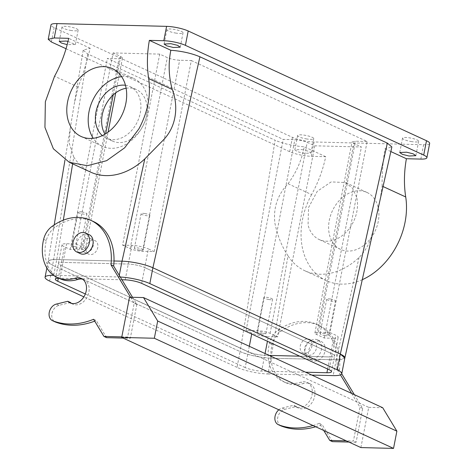 <?xml version="1.0" encoding="UTF-8"?>
<svg xmlns="http://www.w3.org/2000/svg" width="472" height="472" viewBox="0 0 472 472"><rect width="100%" height="100%" fill="white"/><g stroke="black" fill="none" stroke-linecap="round" stroke-linejoin="round"><path stroke-width="0.35" stroke-dasharray="2.36 1.77" d="M125.475 85.285A28.391 21.393 114.7 0 1 130.03 86.618A28.391 21.393 114.7 0 1 135.045 125.983A28.391 21.393 114.7 0 1 106.277 138.196A28.391 21.393 114.7 0 1 102.3 135.606M126.13 88.252A28.391 21.393 114.7 0 1 136.278 89.497A28.391 21.393 114.7 0 1 141.293 128.862A28.391 21.393 114.7 0 1 112.525 141.075A28.391 21.393 114.7 0 1 104.985 134.178M154.173 251.576L191.307 60.54L179.649 60.245C175.088 59.991 170.97 59.112 167.306 57.602L159.719 54.109L122.584 245.151L130.172 248.644A8.968 1.817 -169 0 0 142.52 251.287L154.173 251.576L148.373 248.909L144.745 267.577A11.953 2.425 -169 0 0 128.278 264.055L63.006 262.414A11.953 2.425 -169 0 0 58.41 263.417A11.953 2.425 -169 0 0 60.823 265.465L58.345 278.226M159.719 54.109L113.097 52.935L75.962 243.971L66.635 243.741A11.953 2.425 -169 0 0 62.044 244.744A11.953 2.425 -169 0 0 64.452 246.791L60.823 265.465L248.248 351.776A11.953 2.425 -169 0 0 264.709 355.298L269.123 355.41L264.709 355.298L261.641 371.098L305.596 372.207M122.584 245.151L131.906 245.381A11.953 2.425 -169 0 1 148.373 248.909M121.634 76.665A37.359 28.149 114.7 0 1 133.777 78.476A37.359 28.149 114.7 0 1 140.379 130.272A37.359 28.149 114.7 0 1 102.524 146.344A37.359 28.149 114.7 0 1 93.255 138.29M152.898 267.783C143.73 264.013 133.434 261.812 122.018 261.181M63.301 220.17L56.77 259.535L114 260.975L56.77 259.535A22.414 4.543 -169 0 0 48.144 261.423A22.414 4.543 -169 0 0 52.663 265.258L48.144 261.447L50.575 259.936L56.77 259.535L53.69 275.335A22.414 4.543 -169 0 0 53.537 275.329M344.855 357.888L336.217 359.817L270.969 358.177C259.553 357.54 249.263 355.339 240.089 351.569L52.663 265.258L49.595 281.058M141.671 283.377L144.745 267.577L332.164 353.888L329.096 369.688M191.307 60.54L367.127 141.506L329.993 332.548L318.34 332.253A8.968 1.817 11 0 0 314.895 333.008A8.968 1.817 11 0 0 316.7 334.542L324.288 338.035L333.61 338.271L329.981 356.944L299.761 356.183L329.981 356.944A11.953 2.425 -169 0 0 334.577 355.935A11.953 2.425 -169 0 0 332.164 353.888A11.953 2.425 -169 0 1 334.577 355.935L331.503 371.735M75.962 243.971L83.55 247.47L85.355 249.004L81.91 249.759L70.251 249.464L64.452 246.791M75.16 246.425L80.234 248.325L76.511 248.508L71.437 246.614L75.16 246.425M113.197 94.925L120.684 56.428L113.097 52.935M120.684 56.428L122.49 57.962L119.044 58.717L107.386 58.422L283.212 139.393L294.864 139.683C299.431 139.936 303.549 140.815 307.213 142.326L314.8 145.819L361.422 146.993L353.835 143.5L352.029 141.966L355.475 141.211L367.127 141.506M139.446 250.095A4.484 0.909 -169 0 0 143.175 249.906A4.484 0.909 -169 0 0 138.101 248.012A4.484 0.909 -169 0 0 134.373 248.195A4.484 0.909 -169 0 0 139.446 250.095M329.993 332.548L335.798 335.214L332.164 353.888L144.745 267.577A11.953 2.425 -169 0 0 128.278 264.055L63.006 262.414A11.953 2.425 -169 0 0 58.41 263.417A11.953 2.425 -169 0 0 60.823 265.465L248.248 351.776A11.953 2.425 -169 0 0 264.709 355.298L265.058 353.534M90.653 172.132A65.75 49.536 114.7 0 1 73.768 157.093L72.647 163.843M87.462 243.859A7.469 5.629 114.7 0 1 95.031 240.643A7.469 5.629 114.7 0 1 96.353 251.004A7.469 5.629 114.7 0 1 88.783 254.219A7.469 5.629 114.7 0 1 87.462 243.859M66.05 48.728L289.666 151.707C296.086 154.35 303.289 155.89 311.278 156.332L325.715 156.698A104.601 78.806 -65.3 0 1 311.603 194.594L288.026 183.738C277.424 194.989 273.064 208.199 274.934 223.362C277.554 235.906 281.896 246.697 287.967 255.735L270.969 358.177A22.414 4.543 -169 0 1 240.089 351.569L275.147 140.267L87.727 53.961L83.202 50.15L90.164 48.221C87.013 61.478 83.007 74.434 78.14 87.084L74.381 103.309L70.316 127.812L69.242 143.205L73.768 157.093M288.026 183.738C296.257 172.634 301.661 160.321 304.228 146.804C293.177 145.931 283.483 143.754 275.147 140.267M374.414 225.256L371.576 236.006C369.169 244.325 364.98 251.499 359.021 257.523A65.75 49.536 114.7 0 1 304.853 270.769A65.75 49.536 114.7 0 1 287.967 255.735M310.552 349.64A7.469 5.629 114.7 0 1 302.983 352.855A7.469 5.629 114.7 0 1 301.661 342.495A7.469 5.629 114.7 0 1 309.231 339.285A7.469 5.629 114.7 0 1 310.552 349.64M383.046 186.528L382.131 186.11L380.202 199.284M382.131 186.11C381.931 174.793 382.857 162.368 384.916 148.833L391.866 146.957M70.251 249.464L107.386 58.422M314.8 145.819L277.666 336.861L270.078 333.368A8.968 1.817 11 0 0 257.73 330.724L246.077 330.429L251.877 333.102A11.953 2.425 -169 0 0 268.344 336.624L267.435 341.291M246.077 330.429L283.212 139.393M333.61 338.271A11.953 2.425 -169 0 0 338.206 337.262A11.953 2.425 -169 0 0 335.798 335.214M277.666 336.861L268.344 336.624M324.288 338.035L361.422 146.993M81.862 211.952A4.484 0.909 11 0 1 86.936 213.851A4.484 0.909 11 0 1 83.208 214.034A4.484 0.909 11 0 1 78.134 212.14A4.484 0.909 11 0 1 81.862 211.952M144.804 213.539A4.484 0.909 11 0 1 149.878 215.433A4.484 0.909 11 0 1 146.149 215.621A4.484 0.909 11 0 1 141.075 213.722A4.484 0.909 11 0 1 144.804 213.539M325.09 335.58A4.484 0.909 -169 0 0 328.813 335.397A4.484 0.909 -169 0 0 323.739 333.503A4.484 0.909 -169 0 0 320.016 333.686A4.484 0.909 -169 0 0 325.09 335.58M390.84 151.559L384.916 148.833M83.001 241.806A7.469 5.629 114.7 0 1 90.571 238.59A7.469 5.629 114.7 0 1 91.892 248.945A7.469 5.629 114.7 0 1 84.323 252.16A7.469 5.629 114.7 0 1 83.001 241.806M90.164 48.221L68.676 38.326M325.715 156.698L304.228 146.804M301.667 149.553L308.275 151.193L310.965 153.028L304.133 153.365L297.525 151.724L294.829 149.889L301.667 149.553M67.992 41.4L75.349 44.521L67.189 44.633M311.603 194.594A65.75 49.536 -65.3 0 0 326.27 280.633A65.75 49.536 -65.3 0 0 362.278 279.695M304.788 351.439A7.469 5.629 114.7 0 1 306.127 344.554A7.469 5.629 114.7 0 1 313.697 341.339A7.469 5.629 114.7 0 1 316.352 344.808A7.469 5.629 114.7 0 1 315.013 351.699A7.469 5.629 114.7 0 1 307.443 354.909A7.469 5.629 114.7 0 1 304.788 351.439M262.149 333.993L257.075 332.099L260.804 331.916L265.878 333.81L262.149 333.993M311.278 156.332L314.069 141.966L423.632 144.727A15.688 3.18 11 0 0 429.662 143.405M314.069 141.966A15.688 3.18 11 0 1 292.463 137.346L54.162 27.606A15.688 3.18 11 0 1 51 24.922M306.924 138.998A8.219 1.664 11 0 1 297.625 135.529A8.219 1.664 11 0 1 304.458 135.187A8.219 1.664 11 0 1 313.756 138.662A8.219 1.664 11 0 1 306.924 138.998M71.307 30.497A8.219 1.664 11 0 1 62.003 27.022A8.219 1.664 11 0 1 68.835 26.686A8.219 1.664 11 0 1 78.14 30.161A8.219 1.664 11 0 1 71.307 30.497M411.826 141.641A8.219 1.664 11 0 1 402.522 138.172A8.219 1.664 11 0 1 409.354 137.83A8.219 1.664 11 0 1 418.658 141.305A8.219 1.664 11 0 1 411.826 141.641M176.203 33.14A8.219 1.664 11 0 1 166.899 29.665A8.219 1.664 11 0 1 173.737 29.329A8.219 1.664 11 0 1 183.036 32.804A8.219 1.664 11 0 1 176.203 33.14M330.441 299.03A4.484 0.909 11 0 1 335.515 300.924A4.484 0.909 11 0 1 331.786 301.106A4.484 0.909 11 0 1 326.712 299.213A4.484 0.909 11 0 1 330.441 299.03M378.066 206.996A31.382 23.641 -65.3 0 0 366.897 192.411A31.382 23.641 -65.3 0 0 338.672 201.19A31.382 23.641 -65.3 0 0 329.48 234.832A31.382 23.641 -65.3 0 0 340.648 249.417A31.382 23.641 -65.3 0 0 368.874 240.637A31.382 23.641 -65.3 0 0 378.066 206.996M132.532 297.289L136.868 304.452L130.296 338.259L123.103 338.076M106.625 337.657L96.264 320.517A83.68 63.047 -65.3 0 1 94.707 321.137M70.481 302.517L58.988 305.331A8.968 6.755 -65.3 0 0 52.014 313.213A8.968 6.755 -65.3 0 0 55.177 321.91M71.496 303.384A13.446 10.13 -65.3 0 0 72.776 304.127A13.446 10.13 -65.3 0 0 86.742 297.791A13.446 10.13 -65.3 0 0 86.317 281.312A13.446 10.13 -65.3 0 0 84.022 279.695A13.446 10.13 -65.3 0 0 82.624 279.212M93.379 221.498A53.796 40.533 -65.3 0 0 54.687 227.651A17.93 13.511 -65.3 0 0 46.309 240.572A38.851 29.27 -65.3 0 0 59.903 278.716M341.746 373.836L339.451 370.042L336.778 368.809L340.454 374.892M351.652 393.418L359.994 407.2L353.422 441.007L346.23 440.824M336.778 368.809A53.796 40.533 -65.3 0 0 316.5 324.246A53.796 40.533 -65.3 0 0 277.813 330.406A17.93 13.511 -65.3 0 0 269.429 343.321A38.851 29.27 -65.3 0 0 283.029 381.464A38.851 29.27 -65.3 0 0 300.947 382.196A13.446 10.13 -65.3 0 1 307.148 382.45A13.446 10.13 -65.3 0 1 309.443 384.06A13.446 10.13 -65.3 0 1 309.868 400.539A13.446 10.13 -65.3 0 1 295.897 406.882A13.446 10.13 -65.3 0 1 293.608 405.265L282.114 408.079A8.968 6.755 -65.3 0 0 278.846 409.796M312.995 425.52A83.68 63.047 -65.3 0 0 319.391 423.272L323.739 430.47M268.851 299.519A4.484 0.909 11 0 1 263.777 297.625A4.484 0.909 11 0 1 267.5 297.443A4.484 0.909 11 0 1 272.574 299.337A4.484 0.909 11 0 1 268.851 299.519M356.643 197.131L352.49 188.222L345.48 182.546L331.161 181.909L317.249 191.325L308.552 207.544L308.063 224.967A31.382 23.641 -65.3 0 0 319.225 239.552A31.382 23.641 -65.3 0 0 347.457 230.773A31.382 23.641 -65.3 0 0 356.643 197.131M360.897 447.58L368.715 407.36L129.523 297.212M354.33 394.651L362.667 408.433L356.1 442.24L353.422 441.007M362.667 408.433L359.994 407.2M136.868 304.452L134.19 303.219L127.617 337.026L121.811 336.878M130.296 338.259L127.617 337.026M93.586 319.29L96.264 320.517M130.573 297.236L134.19 303.219M339.451 370.042A53.796 40.533 -65.3 0 0 319.178 325.479A53.796 40.533 -65.3 0 0 280.486 331.639A17.93 13.511 -65.3 0 0 272.108 344.554A38.851 29.27 -65.3 0 0 285.707 382.698A38.851 29.27 -65.3 0 0 303.626 383.429L300.947 382.196M280.976 425.892A8.968 6.755 -65.3 0 1 277.813 417.201A8.968 6.755 -65.3 0 1 284.793 409.312L296.286 406.498A13.446 10.13 -65.3 0 0 298.575 408.115A13.446 10.13 -65.3 0 0 312.547 401.772A13.446 10.13 -65.3 0 0 312.116 385.294A13.446 10.13 -65.3 0 0 309.827 383.683A13.446 10.13 -65.3 0 0 303.626 383.429M296.286 406.498L293.608 405.265M315.674 426.753A83.68 63.047 -65.3 0 0 322.063 424.505L319.391 423.272M332.43 441.644L322.063 424.505M356.1 442.24L348.908 442.058M368.715 407.36L382.698 407.714M319.473 354.36A10.461 7.882 -65.3 0 0 317.621 339.858A10.461 7.882 -65.3 0 0 307.024 344.359A10.461 7.882 -65.3 0 0 308.871 358.856A10.461 7.882 -65.3 0 0 319.473 354.36M89.143 234.643A10.461 7.882 -65.3 0 0 78.547 239.139A10.461 7.882 -65.3 0 0 80.393 253.641M310.594 346A10.461 7.882 114.7 0 1 321.19 341.498A10.461 7.882 114.7 0 1 323.043 356A10.461 7.882 114.7 0 1 312.44 360.502A10.461 7.882 114.7 0 1 310.594 346M87.727 53.961L52.663 265.258L240.089 351.569L237.021 367.369A22.414 4.543 -169 0 0 267.889 373.977L270.957 358.177L336.229 359.817A22.414 4.543 -169 0 0 344.843 357.929M249.316 346.289L245.174 367.576A11.953 2.425 -169 0 0 261.641 371.098M327.633 369.016L329.981 356.944A11.953 2.425 -169 0 0 334.577 355.935L338.206 337.262M267.889 373.977L311.844 375.081M237.021 367.369L83.886 296.853M245.174 367.576L85.332 293.967M121.947 279.772L59.938 278.214A11.953 2.425 -169 0 0 58.799 278.209M120.283 277.029A22.414 4.543 -169 0 0 118.962 276.981L53.69 275.335M125.204 279.855L131.906 245.381M59.938 278.214L66.635 243.741M83.55 247.47L105.645 133.771M130.172 248.644L167.306 57.602M359.021 257.523L336.217 359.817M251.877 333.102L251.694 334.046M81.91 249.759L119.044 58.717M142.52 251.287L179.649 60.245M257.73 330.724L294.864 139.683M270.078 333.368L307.213 142.326M316.7 334.542L353.835 143.5M318.34 332.253L355.475 141.211M78.14 87.084L54.563 76.228M51.371 41.973L54.162 27.606M420.841 159.093L423.632 144.727M289.666 151.707L292.463 137.346M58.988 305.331L56.31 304.098M46.309 240.572L43.63 239.339M54.687 227.651L52.008 226.418M280.486 331.639L277.813 330.406M272.108 344.554L269.429 343.321M284.793 409.312L282.114 408.079M336.229 359.817L333.161 375.618M119.274 275.359L118.962 276.981M106.277 138.196L112.525 141.075M130.03 86.618L136.278 89.497M62.044 244.744L55.342 279.217M112.36 68.611L133.777 78.476M81.107 136.479L102.524 146.344M83.202 50.15L74.381 103.309M70.316 127.812L64.983 159.967M54.209 224.896L48.144 261.447M85.355 249.004L108.07 132.13M115.705 92.854L122.49 57.962M80.234 248.325L86.936 213.851M71.437 246.614L78.134 212.14M314.895 333.008L352.029 141.966M143.175 249.906L149.878 215.433M134.373 248.195L141.075 213.722M90.571 238.59L95.031 240.643M84.323 252.16L88.783 254.219M326.27 280.633L304.853 270.769M302.983 352.855L307.443 354.909M309.231 339.285L313.697 341.339M328.813 335.397L335.515 300.924M320.016 333.686L326.712 299.213M415.867 155.672L418.658 141.305M399.731 152.533L402.522 138.172M180.245 47.165L183.036 32.804M164.108 44.032L166.899 29.665M310.965 153.028L313.756 138.662M294.829 149.889L297.625 135.529M75.349 44.521L78.14 30.161M59.212 41.389L62.003 27.022M257.075 332.099L263.777 297.625M265.878 333.81L272.574 299.337M366.897 192.411L345.48 182.546M340.648 249.417L319.225 239.552M72.776 304.127L70.098 302.894M84.022 279.695L81.349 278.462M319.178 325.479L316.5 324.246M285.707 382.698L283.029 381.464M309.827 383.683L307.148 382.45M298.575 408.115L295.897 406.882M317.621 339.858L321.19 341.498M308.871 358.856L312.44 360.502M48.144 261.423L46.87 267.984"/><path stroke-width="0.71" d="M102.3 135.606A28.391 21.393 114.7 0 1 101.262 98.837A28.391 21.393 114.7 0 1 125.475 85.285M104.985 134.178A28.391 21.393 114.7 0 1 107.51 101.71A28.391 21.393 114.7 0 1 126.13 88.252M93.255 138.29A37.359 28.149 114.7 0 1 95.928 94.547A37.359 28.149 114.7 0 1 121.634 76.665M311.844 375.081L333.161 375.618A22.414 4.543 -169 0 0 341.775 373.73L344.843 357.929A22.414 4.543 -169 0 0 340.324 354.094L152.898 267.783L340.324 354.094L344.837 357.953M341.775 373.73A22.414 4.543 -169 0 0 337.256 369.895L340.324 354.094L387.353 143.099L199.927 56.787L152.898 267.783A22.414 4.543 -169 0 0 122.03 261.181L114 260.975L122.03 261.181L119.274 275.359M269.123 355.41L299.761 356.183L269.123 355.41M74.511 84.683A37.359 28.149 114.7 0 1 112.36 68.611A37.359 28.149 114.7 0 1 118.956 120.407A37.359 28.149 114.7 0 1 81.107 136.479A37.359 28.149 114.7 0 1 74.511 84.683M69.231 162.268L90.653 172.132A65.75 49.536 114.7 0 0 144.815 158.887L163.271 140.084C176.239 126.868 178.811 106.625 172.25 89.456C168.681 76.588 168.209 63.525 170.846 50.256L149.358 40.362C147.016 53.596 146.786 66.34 148.674 78.6C151.046 95.497 147.789 112.247 138.904 128.862L124.649 147.813L106.642 160.675L87.302 165.719L69.231 162.268L53.377 148.774L44.94 127.381L45.359 101.734L54.563 76.228C61.177 64.186 65.879 51.548 68.676 38.326L54.239 37.966L57.029 23.6L166.592 26.361L163.796 40.722L149.358 40.362M199.927 56.787C191.597 53.301 181.903 51.123 170.846 50.256M387.353 143.099L391.866 146.957L344.855 357.888M390.84 151.559L406.398 158.728L420.841 159.093A15.688 3.18 -169 0 0 426.871 157.772A15.688 3.18 -169 0 0 423.703 155.087L185.407 45.347A15.688 3.18 -169 0 0 163.796 40.722M406.563 152.196L413.171 153.837L415.867 155.672L409.029 156.008L402.421 154.368L399.731 152.533L406.563 152.196M170.941 43.689L177.555 45.33L180.245 47.165L173.413 47.507L166.805 45.867L164.108 44.032L170.941 43.689M66.05 48.728L51.371 41.973L48.209 39.288L54.239 37.966M67.189 44.633L61.431 43.035L59.212 41.389L66.045 41.046L67.992 41.4M362.278 279.695A65.75 49.536 -65.3 0 0 395.943 247.228A65.75 49.536 -65.3 0 0 405.713 196.966L383.046 186.528M406.398 158.728A104.601 78.806 -65.3 0 0 405.713 196.966M426.871 157.772L429.662 143.405A15.688 3.18 11 0 0 426.499 140.721L188.198 30.987A15.688 3.18 -169 0 0 166.592 26.361M48.209 39.288L51 24.922A15.688 3.18 11 0 1 57.029 23.6M123.103 338.076L106.625 337.657L103.952 336.43L93.586 319.29A83.68 63.047 -65.3 0 1 52.811 320.812A8.968 6.755 -65.3 0 1 52.498 320.677A8.968 6.755 -65.3 0 1 49.336 311.98A8.968 6.755 -65.3 0 1 56.31 304.098L67.803 301.283L70.481 302.517A13.446 10.13 -65.3 0 0 71.496 303.384M52.498 320.677L55.177 321.91A8.968 6.755 -65.3 0 0 55.489 322.046A83.68 63.047 -65.3 0 0 94.707 321.137M82.624 279.212A13.446 10.13 -65.3 0 0 77.821 279.448L75.142 278.214A13.446 10.13 -65.3 0 1 81.349 278.462A13.446 10.13 -65.3 0 1 83.638 280.079A13.446 10.13 -65.3 0 1 84.063 296.558A13.446 10.13 -65.3 0 1 70.098 302.894A13.446 10.13 -65.3 0 1 67.803 301.283M90.701 220.265L93.379 221.498A53.796 40.533 -65.3 0 1 113.652 266.06L110.973 264.827A53.796 40.533 -65.3 0 0 90.701 220.265A53.796 40.533 -65.3 0 0 52.008 226.418A17.93 13.511 -65.3 0 0 43.63 239.339A38.851 29.27 -65.3 0 0 57.23 277.483L59.903 278.716A38.851 29.27 -65.3 0 0 77.821 279.448M113.652 266.06L132.532 297.289M340.454 374.892L351.652 393.418M278.846 409.796A8.968 6.755 -65.3 0 0 274.863 417.986A8.968 6.755 -65.3 0 0 278.297 424.658A8.968 6.755 -65.3 0 0 278.616 424.794A83.68 63.047 -65.3 0 0 312.995 425.52M346.23 440.824L329.751 440.411L323.739 430.47M121.705 337.433L129.523 297.212L143.512 297.567L157.689 321.013L154.338 338.253L121.705 337.433L360.897 447.58L393.53 448.4L154.338 338.253M121.811 336.878L103.952 336.43M57.23 277.483A38.851 29.27 -65.3 0 0 75.142 278.214M110.973 264.827L130.573 297.236M341.746 373.836L354.33 394.651M278.297 424.658L280.976 425.892A8.968 6.755 -65.3 0 0 281.288 426.027A83.68 63.047 -65.3 0 0 315.674 426.753M348.908 442.058L332.43 441.644L329.751 440.411M393.53 448.4L396.881 431.166L382.698 407.714L143.512 297.567M76.824 252.001L80.393 253.641A10.461 7.882 -65.3 0 0 90.99 249.145A10.461 7.882 -65.3 0 0 89.143 234.643L85.574 232.997A10.461 7.882 114.7 0 1 87.42 247.499A10.461 7.882 114.7 0 1 76.824 252.001A10.461 7.882 114.7 0 1 74.977 237.499A10.461 7.882 114.7 0 1 85.574 232.997M396.881 431.166L157.689 321.013M305.596 372.207L326.913 372.744A11.953 2.425 -169 0 0 331.503 371.735A11.953 2.425 -169 0 0 329.096 369.688L141.671 283.377A11.953 2.425 -169 0 0 125.204 279.855L121.947 279.772M83.886 296.853L49.595 281.058A22.414 4.543 -169 0 1 45.076 277.223A22.414 4.543 -169 0 1 53.537 275.329M85.332 293.967L57.749 281.265A11.953 2.425 -169 0 1 55.342 279.217A11.953 2.425 -169 0 1 58.799 278.209M152.898 267.783L149.83 283.583L337.256 369.895M149.83 283.583A22.414 4.543 -169 0 0 120.283 277.029M105.645 133.771L113.197 94.925M144.815 158.887L122.018 261.181M72.647 163.843L63.301 220.17M251.694 334.046L249.316 346.289M267.435 341.291L265.058 353.534M172.25 89.456L148.674 78.6M188.198 30.987L185.407 45.347M426.499 140.721L423.703 155.087M55.489 322.046L52.811 320.812M281.288 426.027L278.616 424.794M326.913 372.744L327.633 369.016M58.345 278.226L57.749 281.265M64.983 159.967L54.209 224.896M108.07 132.13L115.705 92.854M46.87 267.984L45.076 277.223"/></g></svg>
